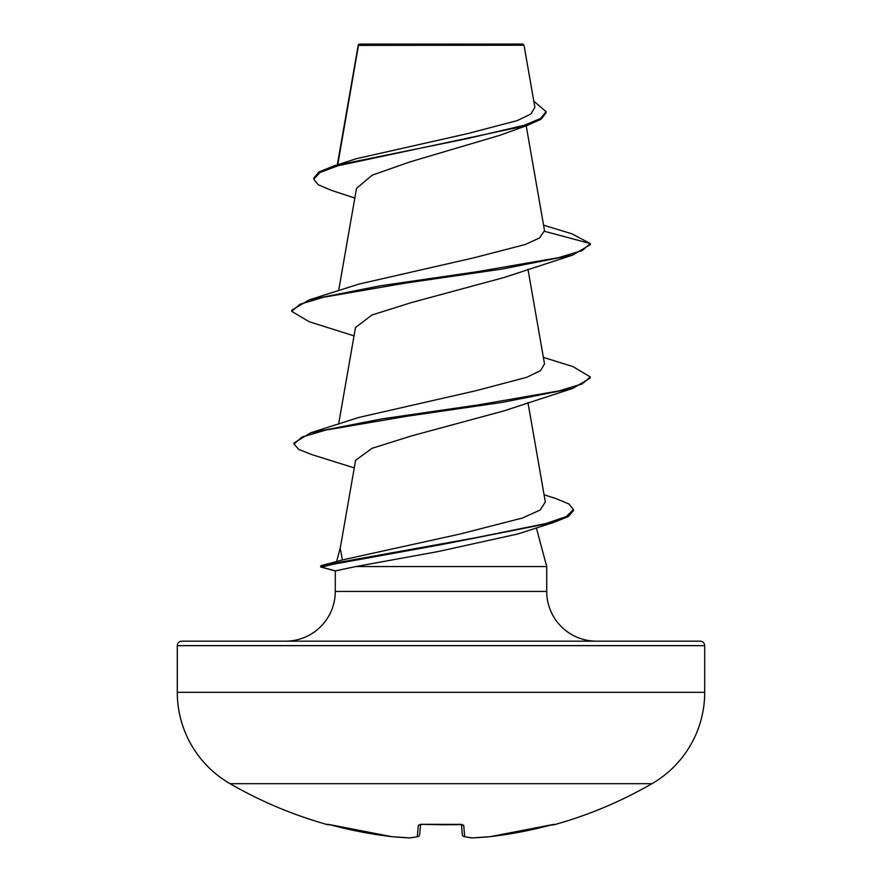 <?xml version="1.0" encoding="UTF-8"?>
<svg xmlns="http://www.w3.org/2000/svg" width="882" height="882" viewBox="0 0 882 882"><rect width="100%" height="100%" fill="white"/><g stroke="black" fill="none" stroke-linecap="round" stroke-linejoin="round"><path stroke-width="1.32" d="M332.007 825.254L391.851 836.665L328.336 824.372A2.238 2.238 -157.5 0 1 327.685 824.295L332.007 825.254A421.739 420.141 0 0 0 391.851 836.665L391.851 836.665A421.916 388.323 -77.1 0 0 409.766 837.889A421.916 160.844 -84.6 0 0 417.307 836.665L418.3 825.254L422.754 824.295A418.884 387 0 0 0 459.246 824.295L463.7 825.254L464.693 836.665A421.916 160.844 84.6 0 0 472.234 837.889A421.916 388.323 77.1 0 0 490.149 836.665L490.149 836.665A421.739 420.141 0 0 0 549.993 825.254L554.469 824.67A2.238 2.238 0 0 1 552.915 824.538M327.685 824.295L327.531 824.67A421.938 421.938 0 0 1 230.037 783.679L651.963 783.679A105.487 105.487 0 0 0 704.707 692.326L704.707 645.657L177.293 645.657L177.293 692.326L704.707 692.326M230.037 783.679A105.487 105.487 0 0 1 177.293 692.326M554.469 824.67A421.938 421.938 0 0 0 651.963 783.679M354.818 198.075L331.412 190.347L318.215 184.768L313.76 179.178L313.76 178.065L319.13 171.869L334.576 165.662L356.67 158.628L467.989 133.524L517.37 120.558L530.964 113.965L534.867 107.284L524.029 45.225L522.905 44.1L359.095 44.1L358.379 44.828M524.029 45.225L358.467 45.39L337.773 164.658M704.707 645.657A4.476 4.476 0 0 0 700.231 641.181L181.769 641.181A4.476 4.476 0 0 0 177.293 645.657M596.475 641.181A49.756 49.756 0 0 1 546.719 591.425L335.281 591.425A49.756 49.756 0 0 1 285.525 641.181L596.475 641.181M544.084 494.78L555.627 498.462L568.945 503.997L573.454 509.52L566.365 516.51L546.079 523.511L476.897 537.491L321.787 565.461L342.448 559.927L340.187 548.483L355.6 460.294L371.961 448.343L411.563 435.884L503.754 410.946L572.848 388.378L502.861 402.291L407.23 416.205L325.601 430.118L301.942 437.075L294.037 444.032L298.722 449.412L312.393 454.803L354.266 467.901M340.309 547.755L336.648 561.426M536.366 527.888L546.719 566.542L546.719 591.425M335.281 591.425L335.281 570.886L355.898 566.542L546.719 566.542M313.76 179.178L320.034 172.475L337.938 165.761L527.05 125.487L499.421 135.442L409.744 161.957L372.215 175.154L356.526 188.373M543.577 225.175L571.922 233.829L590.267 243.564L590.267 244.678L572.859 255.03L503.809 277.587L411.519 302.548L371.939 315.017L355.567 327.498M342.448 559.927L460.228 533.996L522.585 517.988L540.17 509.983L545.341 501.968L527.965 402.556M358.72 417.473L475.971 390.704L526.73 377.32L540.556 370.616L544.514 363.913L527.965 269.208M544.58 231.327L590.267 243.564L582.131 250.609L558.604 257.643L477.041 271.722L380.197 285.812L309.141 299.891L358.72 284.147L474.108 257.753L525.132 244.546L539.575 237.942L544.525 230.632L526.201 125.784M527.05 125.487L541.261 119.125L546.057 112.753L546.057 111.65L533.819 101.232M334.576 165.662L467.173 138.65L524.724 125.145L540.655 118.397L546.057 111.65M358.103 45.423L358.335 44.861L358.103 45.423M573.454 509.52L573.454 510.634L568.394 516.532L553.72 522.431L517.888 533.952L438.145 551.548L355.898 566.542M572.859 255.03L501.803 269.109L404.948 283.188L323.385 297.278L299.869 304.312L291.733 311.357L309.141 321.71L354.035 335.877M543.378 357.408L572.859 366.559L590.267 376.912L590.267 378.025L572.848 388.378M553.72 522.431L441.011 544.712L333.418 564.204L321.445 567.104L321.445 565.99L329.339 563.863M309.141 299.891L291.733 310.243L291.733 311.357M590.267 376.912L582.263 383.902L559.089 390.88L478.573 404.849L382.369 418.818L310.673 432.786L294.037 442.918L294.037 444.032M321.787 565.461L320.739 565.88L320.739 566.983M461.451 824.483L462.344 834.637A2.238 2.227 175 0 1 462.344 834.637A2.238 2.238 0 0 0 464.086 836.632A2.238 2.051 102.5 0 1 463.601 836.445M420.549 824.483L419.656 834.637A2.238 2.227 5 0 0 419.656 834.637A2.238 2.227 5 0 1 417.307 836.665A2.238 2.051 77.5 0 0 418.399 836.445M391.906 836.676A2.238 2.238 0 0 1 391.851 836.665A2.238 0.871 95.3 0 0 391.906 836.676L409.832 837.9A2.238 0.86 92.5 0 0 409.887 837.9M409.832 837.9A2.238 2.238 0 0 0 410.163 837.889A2.238 2.062 84.1 0 1 409.766 837.889A2.238 0.86 92.5 0 0 409.832 837.9A2.238 2.238 0 0 0 410.163 837.889L417.914 836.632A2.238 2.238 0 0 0 419.656 834.659M418.3 825.254A2.238 2.161 5 0 0 420.207 824.405M422.754 824.295L461.848 824.416M463.7 825.254A2.238 2.161 175 0 1 461.793 824.405M464.086 836.632L471.837 837.889A2.238 2.238 0 0 0 472.168 837.9A2.238 0.86 87.5 0 0 472.234 837.889A2.238 2.062 95.9 0 1 471.837 837.889L464.086 836.632A2.238 2.051 102.5 0 0 464.693 836.665A2.238 2.227 175 0 1 462.344 834.659M490.094 836.676A2.238 2.238 0 0 0 490.105 836.676L472.168 837.9L490.094 836.676A2.238 0.871 84.7 0 0 490.105 836.676A2.238 2.238 0 0 0 490.149 836.665A2.238 0.871 84.7 0 1 490.094 836.676A2.238 0.871 84.7 0 1 490.05 836.676M554.315 824.295A2.238 2.238 157.5 0 1 553.676 824.383L490.149 836.665L552.319 824.67M335.314 570.841L321.445 567.104M358.257 45.026L337.321 164.802M356.504 188.373L338.622 290.729M355.501 327.487L338.622 424.077M358.103 46.448L358.103 45.39M335.369 570.952L320.839 567.06M358.731 417.484L310.673 432.786M327.531 824.67L330.232 824.802M420.152 824.416L422.754 824.383M441 824.747L462.146 824.648"/></g></svg>
